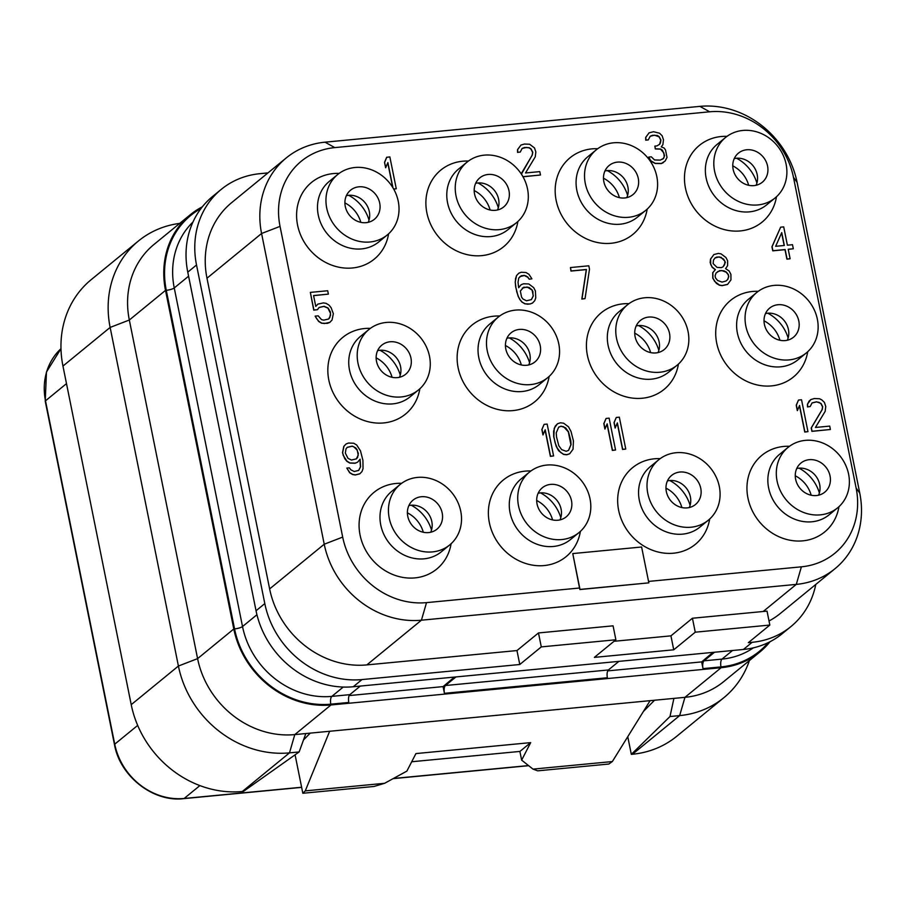 <?xml version="1.0" encoding="UTF-8"?>
<svg xmlns="http://www.w3.org/2000/svg" width="905" height="905" viewBox="0 0 905 905"><rect width="100%" height="100%" fill="white"/><g stroke="black" fill="none" stroke-linecap="round" stroke-linejoin="round"><path stroke-width="1.36" d="M541.292 646.894L519.775 664.508L516.97 650.559L538.475 632.946L613.07 625.83L615.886 639.767L541.292 646.894L538.475 632.946M519.775 664.508L361.989 679.576A87.796 78.011 -129.3 0 1 264.803 603.59L196.521 264.995A87.796 78.011 -129.3 0 1 221.227 189.394A87.796 78.011 -129.3 0 1 259.984 173.67L267.971 172.9M815.79 584.426A87.796 78.011 -129.3 0 1 790.913 626.588A87.796 78.011 -129.3 0 1 752.157 642.312L748.333 642.674L769.838 625.061L767.033 611.124L692.438 618.239L670.933 635.853L614.02 641.294M769.024 620.977A87.796 78.011 50.7 0 0 780.449 613.375L835.043 568.668A87.796 78.011 -129.3 0 1 796.287 584.392L421.425 620.197A87.796 78.011 -129.3 0 1 324.228 544.222L261.579 233.501A87.796 78.011 -129.3 0 1 286.285 157.9A87.796 78.011 -129.3 0 1 325.042 142.176L699.904 106.371A87.796 78.011 -129.3 0 1 797.101 182.357L859.75 493.067A87.796 78.011 -129.3 0 1 835.043 568.668M286.285 157.9L231.691 202.607A87.796 78.011 50.7 0 0 206.985 278.208L269.633 588.917A87.796 78.011 50.7 0 0 366.83 664.904L516.97 650.559M670.933 635.853L673.739 649.801L594.37 657.381L615.886 639.767M673.739 649.801L695.255 632.188L692.438 618.239M695.255 632.188L769.838 625.061M790.913 626.588L782.158 633.749A87.796 78.011 -129.3 0 1 743.401 649.473L353.244 686.748A87.796 78.011 -129.3 0 1 256.047 610.762L264.803 603.59M221.227 189.394L212.483 196.566A87.796 78.011 -129.3 0 0 187.776 272.156L256.047 610.762M360.314 686.069L349.828 694.655A6.267 2.466 -95.5 0 0 348.81 702.45L330.823 704.169A86.959 77.276 -129.3 0 1 234.553 628.907L166.282 290.313A86.959 77.276 -129.3 0 1 201.046 208.455M714.52 652.233L704.033 660.82A6.267 2.466 -95.5 0 0 703.015 668.625L701.658 661.906L712.959 652.381M618.884 661.374L608.409 669.96A6.267 2.466 -95.5 0 0 607.379 677.755L444.434 693.321A6.267 2.466 -95.5 0 1 445.452 685.515L455.939 676.94M454.389 677.087L443.111 686.601L349.172 695.572M443.077 686.601L444.434 693.321M607.741 670.876L701.68 661.894M673.908 698.4L669.994 716.522L679.655 715.606L684.949 697.336L294.792 734.6A87.796 78.011 -129.3 0 1 197.595 658.625L129.325 320.019L165.513 290.381L233.795 628.986A87.796 78.011 -129.3 0 0 330.992 704.961L721.149 667.698A87.796 78.011 -129.3 0 0 759.906 651.973L723.706 681.612A87.796 78.011 -129.3 0 1 684.949 697.336L721.149 667.698M165.513 290.381A87.796 78.011 -129.3 0 1 190.231 214.779A87.796 78.011 -129.3 0 1 202.301 206.838M770.076 641.702A87.796 78.011 -129.3 0 1 759.906 651.973M179.71 223.388A100.331 89.165 50.7 0 0 138.375 241.035A100.331 89.165 50.7 0 0 110.139 327.429L129.325 320.019A87.796 78.011 -129.3 0 1 154.031 244.418L190.231 214.779M233.795 628.986L197.595 658.625L178.409 666.035L110.139 327.429L62.954 366.061A100.331 89.165 50.7 0 1 91.19 279.668L138.375 241.035M131.225 704.667L178.409 666.035A100.331 89.165 50.7 0 0 289.487 752.87L242.302 791.502A100.331 89.165 50.7 0 1 131.225 704.667L62.954 366.061M305.833 733.548L299.148 751.942L289.487 752.87L294.792 734.6L330.992 704.961M299.148 751.942L243.456 791.389L242.302 791.502M310.268 733.129L303.503 739.951M329.646 731.274L305.268 790.88L302.836 793.266L295.087 754.827M650.095 700.674L612.346 761.558L608.839 764.035L537.694 770.834L533.011 769.126L521.653 760.132L530.681 742.62L415.927 753.582L406.899 771.094L384.602 783.3L305.268 790.88M533.011 769.126L612.346 761.558M521.653 760.132L519.889 751.422M411.707 761.75L519.934 751.422L530.681 742.62M302.836 793.266L373.98 786.468L384.602 783.3M654.53 700.244L643.387 711.488M669.994 716.522L631.317 754.351L627.765 736.693M631.317 754.351L632.471 754.238L679.655 715.606A100.331 89.165 50.7 0 0 723.943 697.631A100.331 89.165 50.7 0 0 749.397 660.582M632.471 754.238A100.331 89.165 50.7 0 0 676.759 736.263L723.943 697.631M344.896 202.901A28.225 25.08 -129.3 0 1 360.824 222.347M348.708 195.299A37.603 33.417 -129.3 0 1 369.025 220.107M346.377 195.661A18.813 16.72 -129.3 0 1 354.658 195.853A18.813 16.72 -129.3 0 1 369.319 211.6A18.813 16.72 50.7 0 1 369.659 214.168A18.813 16.72 50.7 0 1 368.211 222.325M345.269 206.385A18.813 16.72 50.7 0 0 357.124 221.137A18.813 16.72 50.7 0 0 374.41 219.293A18.813 16.72 50.7 0 0 379.704 203.093A18.813 16.72 -129.3 0 0 367.849 188.342A18.813 16.72 -129.3 0 0 350.574 190.186A18.813 16.72 -129.3 0 0 345.269 206.385M337.723 174.495A39.085 34.741 -129.3 0 0 326.728 208.161A39.085 34.741 50.7 0 0 351.355 238.818A39.085 34.741 50.7 0 0 387.25 234.983A39.085 34.741 50.7 0 0 398.257 201.329A39.085 34.741 -129.3 0 0 373.618 170.672A39.085 34.741 -129.3 0 0 337.723 174.495L329.262 181.419A39.085 34.741 -129.3 0 0 318.266 215.085A39.085 34.741 50.7 0 0 342.893 245.741A39.085 34.741 50.7 0 0 378.799 241.907L387.25 234.983M388.607 233.807A49.537 44.017 -129.3 0 1 343.923 267.971A49.537 44.017 -129.3 0 1 297.575 225.107A49.537 44.017 -129.3 0 1 339.149 173.398M366.83 664.904L421.425 620.197L426.527 602.628L579.528 588.012L572.763 553.577L579.992 589.427L648.84 582.854L641.611 547.005L572.763 553.577M426.527 602.628A75.726 67.287 -129.3 0 1 342.69 537.095L280.041 226.374A75.726 67.287 -129.3 0 1 334.782 147.606L709.644 111.801A75.726 67.287 -129.3 0 1 793.47 177.335L856.13 488.055A75.726 67.287 -129.3 0 1 801.389 566.824L648.557 581.417M838.969 506.676A49.537 44.017 -129.3 0 1 794.285 540.839A49.537 44.017 -129.3 0 1 747.937 497.976A49.537 44.017 -129.3 0 1 789.499 446.278M709.678 519.029A49.537 44.017 -129.3 0 1 664.994 553.193A49.537 44.017 -129.3 0 1 618.647 510.33A49.537 44.017 -129.3 0 1 660.209 458.62M580.388 531.382A49.537 44.017 -129.3 0 1 535.703 565.546A49.537 44.017 -129.3 0 1 489.356 522.671A49.537 44.017 -129.3 0 1 530.93 470.973M451.097 543.724A49.537 44.017 -129.3 0 1 406.413 577.888A49.537 44.017 -129.3 0 1 360.066 535.025A49.537 44.017 -129.3 0 1 401.639 483.315M807.724 351.717A49.537 44.017 -129.3 0 1 763.039 385.881A49.537 44.017 -129.3 0 1 716.692 343.018A49.537 44.017 -129.3 0 1 758.254 291.308M678.433 364.07A49.537 44.017 -129.3 0 1 633.749 398.234A49.537 44.017 -129.3 0 1 587.402 355.371A49.537 44.017 -129.3 0 1 628.964 303.661M549.143 376.423A49.537 44.017 -129.3 0 1 504.458 410.587A49.537 44.017 -129.3 0 1 458.111 367.713A49.537 44.017 -129.3 0 1 499.684 316.015M419.852 388.765A49.537 44.017 -129.3 0 1 375.168 422.929A49.537 44.017 -129.3 0 1 328.82 380.066A49.537 44.017 -129.3 0 1 370.394 328.357M776.479 196.758A49.537 44.017 -129.3 0 1 731.794 230.922A49.537 44.017 -129.3 0 1 685.447 188.059A49.537 44.017 -129.3 0 1 727.009 136.35M647.188 209.112A49.537 44.017 -129.3 0 1 602.504 243.275A49.537 44.017 -129.3 0 1 556.156 200.412A49.537 44.017 -129.3 0 1 597.719 148.703M517.898 221.454A49.537 44.017 -129.3 0 1 473.213 255.617A49.537 44.017 -129.3 0 1 426.866 212.754A49.537 44.017 -129.3 0 1 468.439 161.056M393.72 189.122L396.277 188.772L389.851 156.904L386.639 157.323L384.535 162.357L385.632 167.776L387.883 162.617L392.974 187.844M387.77 162.9L392.713 187.426M522.049 148.511L526.427 147.424L529.12 147.854L530.918 149.065L532.626 152.357L532.151 155.174L521.427 174.179M523 176.78L540.489 175.004L539.799 171.611L525.522 172.968L535.262 156.837L535.839 151.95L534.504 147.922L529.606 144.246L524.368 144.053L520.929 145.072L517.671 149.529L517.705 152.289L520.262 152.051L522.128 148.42L524.538 147.492L529.267 147.73L531.065 148.94L532.774 152.232L532.298 155.049L521.438 173.364L521.676 174.563M520.929 145.072L517.524 149.653L517.558 152.413L520.262 152.051M649.077 132.831L645.672 137.413L645.706 140.173L648.251 139.936L650.265 136.18L652.686 135.252L657.415 135.501L659.213 136.712L660.922 140.004L660.446 142.809L659.7 144.257L656.906 145.909L654.869 146.101L655.412 148.816L660.65 149.008L662.46 150.219L664.575 155.547L663.591 158.409L660.288 160.106L654.541 159.959L651.306 156.814L648.761 157.051L649.677 159.042L651.114 160.977L655.231 163.353L661.487 163.443L665.152 161.022L667.019 157.38L665.514 149.925L664.089 147.99L661.261 146.882L662.89 144.653L663.467 139.755L662.132 135.739L659.553 133.216L653.523 131.723L649.077 132.831L645.819 137.3L645.853 140.06L648.399 139.811M650.186 136.27L654.575 135.184L659.066 136.825L660.763 140.117L659.575 144.336M654.869 146.101L655.265 148.94L660.503 149.133L663.874 152.956L664.191 157.074L662.686 159.19M648.761 157.051L650.967 161.101L655.084 163.466L661.34 163.567L663.388 162.572M319.035 307.542L323.911 306.41L327.893 308.107L330.517 313.379L329.805 317.598L328.628 319.013M315.132 316.128L318.628 321.433L321.58 323.221L327.327 323.368L329.748 322.44L332.033 320.042L333.357 313.696L331.106 307.689L329.024 305.121L326.06 303.333L323.379 302.904L317.904 304.114L315.766 306.388L313.571 295.539L328.368 294.125L327.689 290.743L310.347 292.394L313.899 310.03L317.463 309.68L319.103 307.451L324.058 306.286L328.04 307.983L330.393 311.908L330.563 315.347L328.696 318.979L323.741 320.144L321.558 319.657L318.187 315.834L315.132 316.128L316.693 318.741L318.775 321.309L321.728 323.096L324.42 323.538L329.895 322.316M317.904 304.114L315.755 306.365M313.594 295.652L328.368 294.125M310.347 292.394L313.752 310.144L317.463 309.68M519.956 276.579L524.323 275.527L527.796 277.269L529.221 279.204L531.914 278.831L528.927 274.283L525.963 272.495L521.235 272.258L518.825 273.174L516.529 275.572L515.216 281.919L515.658 286.715L518.09 296.161L519.787 299.453L521.868 302.021L524.821 303.809L530.059 304.001L532.479 303.073L534.765 300.675L535.749 297.824L535.398 290.946L533.701 287.654L528.792 283.966L523.554 283.785L521.144 284.702L518.622 287.666M570.455 267.552L570.987 271.07L586.293 269.6L581.825 299.057L585.037 298.639L589.494 269.192L588.816 265.799L570.455 267.552L571.134 270.946L586.44 269.486L581.983 298.933L585.037 298.639M713.898 254.543L710.493 259.124L710.154 262.608L712.133 267.258L715.233 269.724L712.721 272.733L712.789 278.254L716.432 283.435L719.396 285.222L722.088 285.663L727.552 284.442L730.969 279.871L730.889 274.339L729.192 271.048L725.584 268.627L727.586 265.674L727.643 260.832L725.946 257.54L721.047 253.864L718.355 253.423L713.898 254.543L710.64 259L710.719 264.52L712.28 267.133L715.38 269.611L712.869 272.609L712.936 278.129L714.645 281.421L719.543 285.109L722.235 285.539L727.711 284.328M780.642 227.178L771.942 246.771L772.768 250.843L785.008 249.678L786.92 259.169L790.133 258.751L788.21 249.26L793.312 248.773L792.497 244.701L787.395 245.187L783.707 226.884L780.642 227.178L772.089 246.658L772.915 250.719L785.155 249.554L787.067 259.045L790.133 258.751M788.232 249.361L793.312 248.773M346.807 468.089L349.658 472.761L352.622 474.548L355.303 474.978L359.76 473.869L362.045 471.471L363.029 468.609L362.916 460.328L360.495 450.882L356.717 445.022L353.753 443.235L348.516 443.043L346.106 443.959L343.968 446.244L342.644 452.591L343.187 455.294L346.966 461.154L349.93 462.953L355.167 463.134L357.577 462.217L360.1 459.208L360.575 466.765L358.708 470.396L354.262 471.516L350.789 469.774L349.353 467.84L346.807 468.089L349.805 472.636L352.769 474.424L355.45 474.865L359.907 473.745M346.106 443.959L343.81 446.357L342.497 452.704L344.748 458.711L346.819 461.279L349.783 463.066L355.02 463.258L357.577 462.217M359.952 459.378L360.428 466.89L358.618 470.453M544.109 424.355L541.857 429.524L542.955 434.943L545.206 429.785L550.534 456.222L553.589 455.939L547.163 424.072L544.109 424.355L542.005 429.4L543.102 434.819M545.082 430.067L550.387 456.346L553.589 455.939M557.503 423.766L555.218 426.165L553.622 431.165L553.702 436.685L556.123 446.12L558.611 450.724L563.51 454.401L566.7 454.785L569.63 453.824L573.035 449.242L573.431 440.905L571.01 431.47L568.521 426.866L563.623 423.189L560.433 422.805L557.503 423.766L554.245 428.223L553.849 436.561L555.07 442.658L557.186 447.986L560.693 452.489L563.657 454.287L566.858 454.672L569.777 453.699M606.079 418.438L603.827 423.597L604.913 429.027L607.165 423.868L612.504 450.305L615.558 450.011L609.133 418.144L606.079 418.438L603.974 423.483L605.06 428.902M607.051 424.14L612.357 450.43L615.558 450.011M616.271 417.465L614.02 422.624L615.117 428.054L617.368 422.895L622.697 449.333L625.762 449.038L619.337 417.171L616.271 417.465L614.167 422.499L615.264 427.929M617.255 423.167L622.55 449.457L625.762 449.038M798.482 400.067L796.23 405.225L797.316 410.644L799.567 405.485L804.907 431.934L807.961 431.64L801.536 399.772L798.482 400.067L796.377 405.101L797.463 410.531M799.454 405.768L804.76 432.058L807.961 431.64M811.966 403.008L816.355 401.922L819.036 402.352L820.846 403.562L822.543 406.854L822.079 409.671L811.208 427.986L811.898 431.368L830.405 429.49L829.715 426.108L815.439 427.465L825.179 411.334L825.756 406.447L824.421 402.42L821.842 399.908L819.523 398.743L814.285 398.551L810.857 399.569L809.093 401.119L807.599 404.026L807.633 406.786L810.179 406.549L812.045 402.917L816.502 401.797L820.993 403.438L822.702 406.73L822.226 409.546L811.355 427.861L812.045 431.255L830.405 429.49M810.857 399.569L807.452 404.15L807.486 406.911L810.179 406.549M579.528 588.012L579.992 589.427M579.845 589.551L648.84 582.854M768.628 487.953A39.085 34.741 -129.3 0 1 779.624 454.299L788.085 447.375A39.085 34.741 -129.3 0 1 823.98 443.541A39.085 34.741 -129.3 0 1 848.607 474.197A39.085 34.741 50.7 0 1 837.611 507.852L829.15 514.787A39.085 34.741 50.7 0 1 793.255 518.61A39.085 34.741 50.7 0 1 768.628 487.953M788.085 447.375A39.085 34.741 -129.3 0 0 777.078 481.03A39.085 34.741 50.7 0 0 801.706 511.687A39.085 34.741 50.7 0 0 837.611 507.852M795.631 479.254A18.813 16.72 -129.3 0 1 800.925 463.055A18.813 16.72 -129.3 0 1 818.211 461.211A18.813 16.72 -129.3 0 1 830.055 475.973A18.813 16.72 50.7 0 1 824.76 492.173A18.813 16.72 50.7 0 1 807.486 494.017A18.813 16.72 50.7 0 1 795.631 479.254M796.739 468.53A18.813 16.72 -129.3 0 1 805.02 468.722A18.813 16.72 -129.3 0 1 819.67 484.469A18.813 16.72 50.7 0 1 820.009 487.037A18.813 16.72 50.7 0 1 818.573 495.193M799.07 468.168A37.603 33.417 -129.3 0 1 819.387 492.976M795.257 475.781A28.225 25.08 -129.3 0 1 811.174 495.216M639.337 500.307A39.085 34.741 -129.3 0 1 650.333 466.641L658.795 459.717A39.085 34.741 -129.3 0 1 694.689 455.894A39.085 34.741 -129.3 0 1 719.317 486.551A39.085 34.741 50.7 0 1 708.321 520.205L699.859 527.129A39.085 34.741 50.7 0 1 663.965 530.964A39.085 34.741 50.7 0 1 639.337 500.307M658.795 459.717A39.085 34.741 -129.3 0 0 647.788 493.383A39.085 34.741 50.7 0 0 672.415 524.04A39.085 34.741 50.7 0 0 708.321 520.205M666.34 491.607A18.813 16.72 -129.3 0 1 671.634 475.408A18.813 16.72 -129.3 0 1 688.92 473.564A18.813 16.72 -129.3 0 1 700.764 488.315A18.813 16.72 50.7 0 1 695.47 504.515A18.813 16.72 50.7 0 1 678.196 506.359A18.813 16.72 50.7 0 1 666.34 491.607M667.449 480.883A18.813 16.72 -129.3 0 1 675.73 481.075A18.813 16.72 -129.3 0 1 690.379 496.822A18.813 16.72 50.7 0 1 690.719 499.39A18.813 16.72 50.7 0 1 689.282 507.547M669.779 480.521A37.603 33.417 -129.3 0 1 690.096 505.329M665.967 488.123A28.225 25.08 -129.3 0 1 681.884 507.569M536.676 500.476A28.225 25.08 -129.3 0 1 552.593 519.911M540.489 492.863A37.603 33.417 -129.3 0 1 560.806 517.683M538.158 493.236A18.813 16.72 -129.3 0 1 546.439 493.429A18.813 16.72 -129.3 0 1 561.1 509.176A18.813 16.72 50.7 0 1 561.439 511.732A18.813 16.72 50.7 0 1 559.991 519.889M537.05 503.961A18.813 16.72 50.7 0 0 548.905 518.712A18.813 16.72 50.7 0 0 566.191 516.868A18.813 16.72 50.7 0 0 571.485 500.669A18.813 16.72 -129.3 0 0 559.629 485.917A18.813 16.72 -129.3 0 0 542.344 487.75A18.813 16.72 -129.3 0 0 537.05 503.961M529.504 472.071A39.085 34.741 -129.3 0 0 518.497 505.725A39.085 34.741 50.7 0 0 543.136 536.382A39.085 34.741 50.7 0 0 579.03 532.559A39.085 34.741 50.7 0 0 590.037 498.893A39.085 34.741 -129.3 0 0 565.399 468.236A39.085 34.741 -129.3 0 0 529.504 472.071L521.042 478.994A39.085 34.741 -129.3 0 0 510.047 512.649A39.085 34.741 50.7 0 0 534.674 543.305A39.085 34.741 50.7 0 0 570.58 539.482L579.03 532.559M380.756 525.002A39.085 34.741 -129.3 0 1 391.763 491.336L400.214 484.413A39.085 34.741 -129.3 0 1 436.108 480.589A39.085 34.741 -129.3 0 1 460.747 511.246A39.085 34.741 50.7 0 1 449.74 544.901L441.289 551.824A39.085 34.741 50.7 0 1 405.383 555.659A39.085 34.741 50.7 0 1 380.756 525.002M400.214 484.413A39.085 34.741 -129.3 0 0 389.218 518.079A39.085 34.741 50.7 0 0 413.845 548.735A39.085 34.741 50.7 0 0 449.74 544.901M407.77 516.303A18.813 16.72 -129.3 0 1 413.065 500.103A18.813 16.72 -129.3 0 1 430.339 498.259A18.813 16.72 -129.3 0 1 442.194 513.011A18.813 16.72 50.7 0 1 436.9 529.21A18.813 16.72 50.7 0 1 419.615 531.054A18.813 16.72 50.7 0 1 407.77 516.303M408.868 505.578A18.813 16.72 -129.3 0 1 417.148 505.771A18.813 16.72 -129.3 0 1 431.809 521.518A18.813 16.72 50.7 0 1 432.149 524.086A18.813 16.72 50.7 0 1 430.701 532.242M411.209 505.216A37.603 33.417 -129.3 0 1 431.515 530.025M407.386 512.818A28.225 25.08 -129.3 0 1 423.314 532.264M737.383 332.995A39.085 34.741 -129.3 0 1 748.378 299.34L756.84 292.406A39.085 34.741 -129.3 0 1 792.735 288.582A39.085 34.741 -129.3 0 1 817.362 319.239A39.085 34.741 50.7 0 1 806.366 352.893L797.905 359.817A39.085 34.741 50.7 0 1 762.01 363.652A39.085 34.741 50.7 0 1 737.383 332.995M756.84 292.406A39.085 34.741 -129.3 0 0 745.833 326.072A39.085 34.741 50.7 0 0 770.46 356.728A39.085 34.741 50.7 0 0 806.366 352.893M764.386 324.295A18.813 16.72 -129.3 0 1 769.68 308.096A18.813 16.72 -129.3 0 1 786.954 306.252A18.813 16.72 -129.3 0 1 798.81 321.015A18.813 16.72 50.7 0 1 793.515 337.214A18.813 16.72 50.7 0 1 776.241 339.058A18.813 16.72 50.7 0 1 764.386 324.295M765.494 313.571A18.813 16.72 -129.3 0 1 773.775 313.764A18.813 16.72 -129.3 0 1 788.425 329.51A18.813 16.72 50.7 0 1 788.764 332.078A18.813 16.72 50.7 0 1 787.327 340.235M767.825 313.209A37.603 33.417 -129.3 0 1 788.142 338.018M764.012 320.823A28.225 25.08 -129.3 0 1 779.929 340.257M608.092 345.348A39.085 34.741 -129.3 0 1 619.088 311.682L627.55 304.759A39.085 34.741 -129.3 0 1 663.444 300.935A39.085 34.741 -129.3 0 1 688.072 331.592A39.085 34.741 50.7 0 1 677.076 365.247L668.614 372.17A39.085 34.741 50.7 0 1 632.719 376.005A39.085 34.741 50.7 0 1 608.092 345.348M627.55 304.759A39.085 34.741 -129.3 0 0 616.543 338.413A39.085 34.741 50.7 0 0 641.17 369.07A39.085 34.741 50.7 0 0 677.076 365.247M635.095 336.649A18.813 16.72 -129.3 0 1 640.389 320.449A18.813 16.72 -129.3 0 1 657.675 318.605A18.813 16.72 -129.3 0 1 669.519 333.357A18.813 16.72 50.7 0 1 664.225 349.556A18.813 16.72 50.7 0 1 646.951 351.4A18.813 16.72 50.7 0 1 635.095 336.649M636.204 325.924A18.813 16.72 -129.3 0 1 644.484 326.117A18.813 16.72 -129.3 0 1 659.134 341.864A18.813 16.72 50.7 0 1 659.474 344.432A18.813 16.72 50.7 0 1 658.037 352.588M638.534 325.562A37.603 33.417 -129.3 0 1 658.851 350.371M634.722 333.164A28.225 25.08 -129.3 0 1 650.638 352.611M478.802 357.69A39.085 34.741 -129.3 0 1 489.797 324.035L498.259 317.112A39.085 34.741 -129.3 0 1 534.154 313.277A39.085 34.741 -129.3 0 1 558.792 343.934A39.085 34.741 50.7 0 1 547.785 377.6L539.335 384.523A39.085 34.741 50.7 0 1 503.429 388.347A39.085 34.741 50.7 0 1 478.802 357.69M498.259 317.112A39.085 34.741 -129.3 0 0 487.252 350.767A39.085 34.741 50.7 0 0 511.891 381.424A39.085 34.741 50.7 0 0 547.785 377.6M505.805 348.991A18.813 16.72 -129.3 0 1 511.099 332.791A18.813 16.72 -129.3 0 1 528.384 330.959A18.813 16.72 -129.3 0 1 540.24 345.71A18.813 16.72 50.7 0 1 534.946 361.91A18.813 16.72 50.7 0 1 517.66 363.753A18.813 16.72 50.7 0 1 505.805 348.991M506.913 338.266A18.813 16.72 -129.3 0 1 515.194 338.47A18.813 16.72 -129.3 0 1 529.855 354.206A18.813 16.72 50.7 0 1 530.194 356.774A18.813 16.72 50.7 0 1 528.746 364.93M509.244 337.904A37.603 33.417 -129.3 0 1 529.561 362.713M505.431 345.518A28.225 25.08 -129.3 0 1 521.348 364.953M349.511 370.043A39.085 34.741 -129.3 0 1 360.507 336.377L368.969 329.454A39.085 34.741 -129.3 0 1 404.863 325.63A39.085 34.741 -129.3 0 1 429.502 356.287A39.085 34.741 50.7 0 1 418.495 389.942L410.044 396.865A39.085 34.741 50.7 0 1 374.138 400.7A39.085 34.741 50.7 0 1 349.511 370.043M368.969 329.454A39.085 34.741 -129.3 0 0 357.973 363.12A39.085 34.741 50.7 0 0 382.6 393.777A39.085 34.741 50.7 0 0 418.495 389.942M376.514 361.344A18.813 16.72 -129.3 0 1 381.82 345.144A18.813 16.72 -129.3 0 1 399.094 343.3A18.813 16.72 -129.3 0 1 410.949 358.052A18.813 16.72 50.7 0 1 405.655 374.251A18.813 16.72 50.7 0 1 388.369 376.095A18.813 16.72 50.7 0 1 376.514 361.344M377.623 350.62A18.813 16.72 -129.3 0 1 385.903 350.812A18.813 16.72 -129.3 0 1 400.564 366.559A18.813 16.72 50.7 0 1 400.904 369.127A18.813 16.72 50.7 0 1 399.456 377.283M379.953 350.258A37.603 33.417 -129.3 0 1 400.27 375.066M376.141 357.86A28.225 25.08 -129.3 0 1 392.069 377.306M706.138 178.036A39.085 34.741 -129.3 0 1 717.133 144.37L725.595 137.447A39.085 34.741 -129.3 0 1 761.49 133.623A39.085 34.741 -129.3 0 1 786.117 164.28A39.085 34.741 50.7 0 1 775.121 197.935L766.659 204.858A39.085 34.741 50.7 0 1 730.765 208.693A39.085 34.741 50.7 0 1 706.138 178.036M725.595 137.447A39.085 34.741 -129.3 0 0 714.588 171.113A39.085 34.741 50.7 0 0 739.215 201.77A39.085 34.741 50.7 0 0 775.121 197.935M733.141 169.337A18.813 16.72 -129.3 0 1 738.435 153.137A18.813 16.72 -129.3 0 1 755.709 151.293A18.813 16.72 -129.3 0 1 767.564 166.045A18.813 16.72 50.7 0 1 762.27 182.256A18.813 16.72 50.7 0 1 744.996 184.088A18.813 16.72 50.7 0 1 733.141 169.337M734.249 158.613A18.813 16.72 -129.3 0 1 742.53 158.805A18.813 16.72 -129.3 0 1 757.18 174.552A18.813 16.72 50.7 0 1 757.519 177.12A18.813 16.72 50.7 0 1 756.082 185.276M736.58 158.251A37.603 33.417 -129.3 0 1 756.897 183.059M732.767 165.853A28.225 25.08 -129.3 0 1 748.684 185.299M576.847 190.378A39.085 34.741 -129.3 0 1 587.843 156.723L596.305 149.8A39.085 34.741 -129.3 0 1 632.199 145.965A39.085 34.741 -129.3 0 1 656.826 176.622A39.085 34.741 50.7 0 1 645.831 210.288L637.369 217.211A39.085 34.741 50.7 0 1 601.474 221.035A39.085 34.741 50.7 0 1 576.847 190.378M596.305 149.8A39.085 34.741 -129.3 0 0 585.297 183.455A39.085 34.741 50.7 0 0 609.925 214.112A39.085 34.741 50.7 0 0 645.831 210.288M603.85 181.69A18.813 16.72 -129.3 0 1 609.144 165.491A18.813 16.72 -129.3 0 1 626.43 163.647A18.813 16.72 -129.3 0 1 638.274 178.398A18.813 16.72 50.7 0 1 632.98 194.598A18.813 16.72 50.7 0 1 615.705 196.442A18.813 16.72 50.7 0 1 603.85 181.69M604.959 170.966A18.813 16.72 -129.3 0 1 613.239 171.158A18.813 16.72 -129.3 0 1 627.889 186.905A18.813 16.72 50.7 0 1 628.228 189.473A18.813 16.72 50.7 0 1 626.792 197.629M607.289 170.604A37.603 33.417 -129.3 0 1 627.606 195.412M603.477 178.206A28.225 25.08 -129.3 0 1 619.393 197.652M474.186 190.559A28.225 25.08 -129.3 0 1 490.103 209.994M477.998 182.946A37.603 33.417 -129.3 0 1 498.316 207.754M475.668 183.308A18.813 16.72 -129.3 0 1 483.949 183.511A18.813 16.72 -129.3 0 1 498.61 199.247A18.813 16.72 50.7 0 1 498.949 201.815A18.813 16.72 50.7 0 1 497.501 209.971M474.559 194.032A18.813 16.72 50.7 0 0 486.415 208.795A18.813 16.72 50.7 0 0 503.7 206.951A18.813 16.72 50.7 0 0 508.995 190.751A18.813 16.72 -129.3 0 0 497.139 175.989A18.813 16.72 -129.3 0 0 479.854 177.833A18.813 16.72 -129.3 0 0 474.559 194.032M467.014 162.153A39.085 34.741 -129.3 0 0 456.007 195.808A39.085 34.741 50.7 0 0 480.646 226.465A39.085 34.741 50.7 0 0 516.54 222.641A39.085 34.741 50.7 0 0 527.536 188.975A39.085 34.741 -129.3 0 0 502.909 158.318A39.085 34.741 -129.3 0 0 467.014 162.153L458.552 169.077A39.085 34.741 -129.3 0 0 447.556 202.731A39.085 34.741 50.7 0 0 472.184 233.388A39.085 34.741 50.7 0 0 508.09 229.565L516.54 222.641M393.652 189.021L396.277 188.772M384.535 162.357L385.779 167.663M386.786 157.199L384.682 162.233M522.943 176.679L540.489 175.004M530.059 304.001L532.626 302.96M527.513 304.238L530.206 303.876M524.821 303.809L527.66 304.125M521.868 302.021L524.979 303.684M519.787 299.453L522.015 301.897M518.09 296.161L519.934 299.329M516.619 291.467L518.237 296.037M515.658 286.715L516.766 291.342M515.216 281.919L515.805 286.591M515.545 278.435L515.364 281.794M516.529 275.572L515.703 278.31M518.825 273.174L516.687 275.448M529.221 279.204L531.914 278.831M527.796 277.269L529.368 279.079M525.986 276.059L527.943 277.145M524.323 275.527L526.133 275.935M521.257 275.81L524.47 275.403M521.144 284.702L518.633 287.711L518.045 282.236L518.757 278.016L521.404 275.697M532.072 289.883L533.294 295.98L531.427 299.612L526.472 300.777L523 299.035L521.563 297.1L520.341 291.003L523.735 287.224L528.973 287.405L532.072 289.883L532.988 291.863M532.841 291.987L533.147 296.105L531.337 299.668M522.287 288.107L527.151 286.998L531.914 289.996M722.054 282.1L717.563 280.459L715.493 277.892L715.086 275.855L716.07 272.993L719.735 270.572L723.955 270.855L726.263 272.02L728.344 274.588L728.751 276.625L727.767 279.475L726.002 281.036L722.054 282.1M719.045 256.816L723.672 259.135L725.369 262.427L723.129 266.794L721.228 267.665L717.009 267.382L713.129 263.604L713.468 260.108L715.097 257.88L716.998 257.009L721.217 257.303M717.699 271.557L721.624 270.505L726.115 272.145L728.197 274.713L728.604 276.749L727.62 279.6L725.98 281.036M721.07 257.416L724.95 261.194L724.611 264.69L723.038 266.828M715.041 257.97L718.887 256.941M775.664 246.307L781.739 232.596L784.33 245.481L775.664 246.307M781.615 232.868L784.16 245.504M358.357 453.156L357.645 457.376L356.389 458.88L351.423 460.045L347.95 458.303L345.325 453.02L346.038 448.801L347.294 447.308L352.26 446.142L355.733 447.885L357.158 449.819L358.256 455.238M358.109 455.362L356.298 458.926M347.237 447.375L352.113 446.256L353.776 446.787L357.011 449.943L358.21 453.281M556.53 436.991L556.224 432.873L558.702 427.115L561.111 426.187L565.602 427.839L568.464 431.708L570.75 440.475L571.055 444.593L568.589 450.362L566.168 451.278L561.677 449.638L558.815 445.758L556.53 436.991M558.623 427.205L560.964 426.312L563.645 426.741L568.317 431.832L570.908 444.717L568.51 450.385M763.209 611.486L796.287 584.392L801.389 566.824M743.401 649.473L752.157 642.312M353.244 686.748L361.989 679.576M187.776 272.156L196.521 264.995M188.591 276.195L174.246 287.937A80.681 71.699 -129.3 0 1 192.98 222.008M256.941 614.733L242.517 626.543L174.246 287.937A6.267 1.471 -11.4 0 1 166.282 290.313M343.233 687.053L331.852 696.375A80.681 71.699 -129.3 0 1 242.517 626.543A6.267 1.471 -11.4 0 1 234.553 628.907M349.828 694.655L331.852 696.375A6.267 2.466 -95.5 0 0 330.823 704.169M732.496 650.525L722.009 659.1L704.033 660.82M608.409 669.96L445.452 685.515M753.367 647.856A80.681 71.699 -129.3 0 1 722.009 659.1A6.267 2.466 -95.5 0 0 720.991 666.906L703.015 668.625M768.232 642.618A86.959 77.276 -129.3 0 1 720.991 666.906M528.52 765.573L393.404 778.481M301.625 787.248L184.156 798.47A62.705 55.725 -129.3 0 1 114.731 744.193L45.499 400.813A62.705 55.725 -129.3 0 1 60.986 348.697L46.449 372.023L45.25 401.232A3.767 0.882 -11.4 0 1 45.499 400.813L66.495 383.618M199.892 785.585L184.156 798.47A3.767 1.482 -95.5 0 1 183.794 798.629C153.726 802.497 120.06 776.66 114.483 744.611A3.767 0.882 -11.4 0 1 114.731 744.193L137.684 725.403M859.75 493.067L856.13 488.055M797.101 182.357L793.47 177.335M699.904 106.371L709.644 111.801M325.042 142.176L334.782 147.606M206.985 278.208L261.579 233.501L280.041 226.374M269.633 588.917L324.228 544.222L342.69 537.095M114.483 744.611L45.25 401.232M528.667 765.687L393.132 778.639M301.648 787.373L183.794 798.629"/></g></svg>
